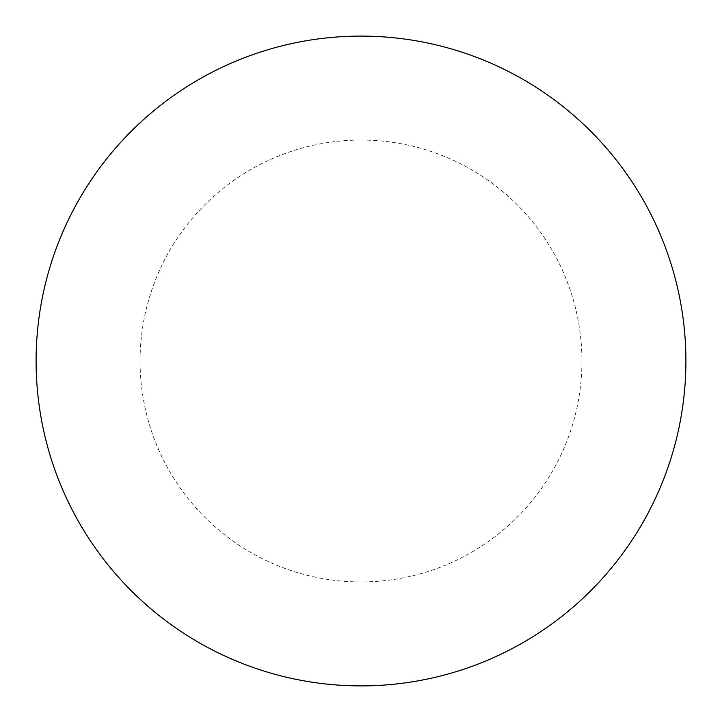 <?xml version="1.0" encoding="UTF-8"?>
<svg xmlns="http://www.w3.org/2000/svg" width="722" height="722" viewBox="0 0 722 722"><rect width="100%" height="100%" fill="white"/><g stroke="black" fill="none" stroke-linecap="round" stroke-linejoin="round"><path stroke-width="0.54" stroke-dasharray="3.61 2.71" d="M685.9 361A324.9 324.9 0 0 1 198.55 642.372A324.9 324.9 0 0 1 198.55 79.628A324.9 324.9 0 0 1 685.9 361A324.9 324.9 0 0 0 361 36.1A324.9 324.9 0 0 0 36.1 361A324.9 324.9 0 0 1 523.45 79.628A324.9 324.9 0 0 1 523.45 642.372A324.9 324.9 0 0 1 36.1 361A324.9 324.9 0 0 0 361 685.9A324.9 324.9 0 0 0 685.9 361M361 36.1A324.9 324.9 0 0 1 685.9 361A324.9 324.9 0 0 1 361 685.9A324.9 324.9 0 0 1 36.1 361A324.9 324.9 0 0 1 361 36.1A324.9 324.9 0 0 1 685.9 361A324.9 324.9 0 0 1 361 685.9M361 140.068A220.932 220.932 0 0 1 581.932 361A220.932 220.932 0 0 1 361 581.932A220.932 220.932 0 0 1 140.068 361A220.932 220.932 0 0 1 361 140.068"/><path stroke-width="1.08" d="M361 36.1A324.9 324.9 0 0 1 685.9 361A324.9 324.9 0 0 1 361 685.9A324.9 324.9 0 0 1 36.1 361A324.9 324.9 0 0 1 361 36.1M36.1 361A324.9 324.9 0 0 0 361 685.9A324.9 324.9 0 0 0 685.9 361A324.9 324.9 0 0 0 361 36.1A324.9 324.9 0 0 0 36.1 361"/></g></svg>
